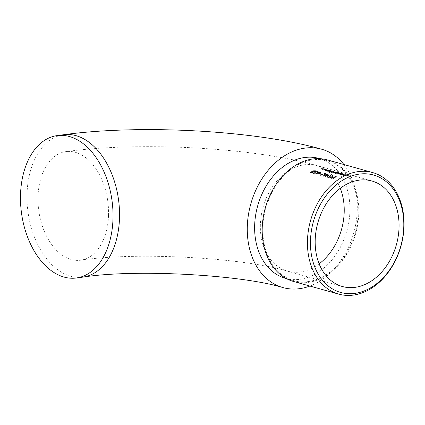 <?xml version="1.0" encoding="UTF-8"?>
<svg xmlns="http://www.w3.org/2000/svg" width="425" height="425" viewBox="0 0 425 425"><rect width="100%" height="100%" fill="white"/><g stroke="black" fill="none" stroke-linecap="round" stroke-linejoin="round"><path stroke-width="0.32" stroke-dasharray="2.12 1.59" d="M315.748 171.456L314.702 173.32L312.237 172.63A55.213 41.092 -74.4 0 1 312.688 172.428L314.373 172.901L315.462 171.355L317.847 171.227L318.283 171.541L317.581 172.051L317.257 171.955L317.417 171.376L317.241 172.38L317.565 172.47L318.267 171.96L317.831 171.647L315.446 171.78L314.357 173.331L312.667 172.858A54.788 40.779 105.6 0 0 312.221 173.06L314.686 173.751L315.733 171.881L317.719 172.024L317.417 171.376L315.748 171.456L315.733 171.881M318.633 173.32A54.788 40.779 -74.4 0 1 319.079 173.15L318.862 172.63L320.275 172.598L320.689 173.134L320.726 172.454L318.538 172.539L315.663 173.846L316.152 174.245L318.649 174.016L316.2 173.74L316.221 173.315L316.614 173.607L316.598 174.038L316.598 173.379L318.633 173.32L318.649 172.895L316.614 172.954L316.598 173.379M318.054 172.911L318.07 172.486L318.049 172.911M321.125 172.752L320.742 172.035L321.125 172.752M316.614 172.954L316.614 173.607L318.67 173.586L316.173 173.814L315.679 173.416L316.322 172.847L318.081 172.561L318.553 172.114L320.742 172.035L320.705 172.709L320.291 172.178L320.365 173.044L320.291 172.178L318.877 172.205L318.601 172.837L318.877 172.205L319.079 173.15M321.05 174.186L319.658 173.793A54.788 40.779 105.6 0 0 319.212 173.979L320.604 174.367A54.788 40.779 -74.4 0 1 321.05 174.186L321.066 173.761A55.213 41.092 105.6 0 0 320.62 173.942L319.228 173.549L319.212 173.979M320.498 175.376L320.822 175.472A54.788 40.779 -74.4 0 1 324.737 173.915L325.529 173.867L324.854 173.682A54.788 40.779 105.6 0 0 320.498 175.376L320.514 174.946A55.213 41.092 -74.4 0 1 324.87 173.257L324.854 173.682M326.91 175.637C328.243 175.217 328.605 174.834 327.988 174.489L324.445 174.951C323.122 175.419 322.777 175.86 323.404 176.274L326.91 175.637L326.926 175.212L323.425 175.844L323.027 175.504L323.404 176.274L323.425 175.844C322.788 175.435 323.133 174.994 324.461 174.521L324.445 174.951M328.371 174.787L328.004 174.069L328.371 174.787M332.451 177.692L334.289 177.554L334.863 177.863L336.669 176.986L335.182 176.572A54.788 40.779 105.6 0 0 334.735 176.715L335.968 177.06L335.017 177.523L332.111 177.607L331.346 178.245L331.835 178.633L334.172 178.399L332.265 178.426L331.946 177.708L332.265 178.426L332.467 177.268L332.281 177.995L333.864 177.878L333.848 178.309M322.501 168.629L321.746 168.677A55.213 41.092 105.6 0 0 320.264 168.842L319.94 168.752A55.213 41.092 -74.4 0 1 321.55 168.571L324.519 169.065A55.213 41.092 -74.4 0 1 325.088 169.033L325.412 169.129A55.213 41.092 105.6 0 0 322.267 169.4L321.938 169.309A55.213 41.092 -74.4 0 1 323.08 169.177L323.871 169.086L323.855 169.506L323.064 169.591A54.788 40.779 105.6 0 0 321.922 169.729L322.251 169.819A54.788 40.779 -74.4 0 1 325.396 169.543L325.072 169.453A54.788 40.779 105.6 0 0 324.503 169.479L321.534 168.991A54.788 40.779 105.6 0 0 319.924 169.166L320.248 169.256A54.788 40.779 -74.4 0 1 321.73 169.092L323.786 169.203L323.855 169.506L323.802 168.783L322.501 168.629L322.485 169.044M324.503 169.479L324.132 168.752L324.503 169.479M325.571 169.49L324.817 169.532A55.213 41.092 105.6 0 0 323.335 169.702L323.011 169.612A55.213 41.092 -74.4 0 1 324.615 169.432L327.59 169.92A55.213 41.092 -74.4 0 1 328.153 169.894L328.483 169.984A55.213 41.092 105.6 0 0 325.332 170.26L325.008 170.17A55.213 41.092 -74.4 0 1 326.15 170.037L326.942 169.947L326.926 170.367L326.134 170.452A54.788 40.779 105.6 0 0 324.992 170.584L325.316 170.68A54.788 40.779 -74.4 0 1 328.467 170.404L328.137 170.313A54.788 40.779 105.6 0 0 327.574 170.34L324.599 169.851A54.788 40.779 105.6 0 0 322.995 170.027L323.319 170.117A54.788 40.779 -74.4 0 1 324.801 169.952L326.857 170.058L326.926 170.367L326.873 169.644L325.571 169.49L325.555 169.904M327.574 170.34L327.202 169.612L327.574 170.34M330.438 171.493C331.341 171.397 331.415 171.232 330.661 171.004L328.955 170.733A54.788 40.779 -74.4 0 1 329.534 170.701L329.21 170.611A54.788 40.779 105.6 0 0 326.06 170.887L326.389 170.977A54.788 40.779 -74.4 0 1 326.931 170.908L326.947 170.489L327.415 171.286L330.438 171.493L330.453 171.073L327.431 170.871L327.415 171.286M331.176 171.27L330.677 170.584L331.176 171.27M342.38 173.921L342.056 173.83A54.788 40.779 105.6 0 0 337.641 174.128L337.965 174.218A54.788 40.779 -74.4 0 1 342.38 173.921L342.396 173.501A55.213 41.092 105.6 0 0 337.981 173.804L337.657 173.713L337.641 174.128M341.445 174.223L340.064 174.218L342.433 174.882L339.352 174.478L339.543 173.91L339.878 174.776L343.581 174.808L343.644 174.324L343.581 174.808L341.445 174.223L341.461 173.804L343.145 174.075L343.129 174.494M343.145 174.075L343.597 174.393L342.853 174.553L339.894 174.362L339.543 173.91L340.011 173.974L340.308 174.739L340.011 173.974L340.324 174.319L342.449 174.468L342.433 174.882M343.83 175.058L345.275 175.461A54.788 40.779 105.6 0 0 343.177 175.679L343.501 175.769A54.788 40.779 -74.4 0 1 347.804 175.472L346.035 174.978A54.788 40.779 105.6 0 0 345.594 174.978L347.039 175.382A54.788 40.779 105.6 0 0 345.716 175.435L344.277 175.031A54.788 40.779 105.6 0 0 343.83 175.058L343.852 174.638A55.213 41.092 -74.4 0 1 344.293 174.611L344.277 175.031M338.576 173.772C339.479 173.671 339.554 173.512 338.799 173.278L337.062 173.012A54.788 40.779 -74.4 0 1 338.938 172.959L338.613 172.869A54.788 40.779 105.6 0 0 334.199 173.166L334.528 173.257A54.788 40.779 -74.4 0 1 335.07 173.188L335.086 172.768L335.553 173.565L338.576 173.772L338.592 173.352L335.569 173.15L335.553 173.565M339.315 173.549L338.815 172.863L339.315 173.549M335.091 172.364L335.378 172.523L335.394 172.109L335.107 171.95L335.091 172.364C335.564 172.545 335.352 172.662 334.454 172.715A54.788 40.779 105.6 0 0 333.131 172.863L333.455 172.954A54.788 40.779 -74.4 0 1 336.605 172.683L336.276 172.593A54.788 40.779 105.6 0 0 335.729 172.619L333.604 171.822L331.208 171.663A54.788 40.779 105.6 0 0 329.502 171.849L329.827 171.939A54.788 40.779 -74.4 0 1 331.537 171.753L333.567 172.019L333.29 171.44L333.274 171.859C333.752 172.045 333.508 172.167 332.541 172.215A54.788 40.779 105.6 0 0 331.319 172.359L331.643 172.449A54.788 40.779 -74.4 0 1 333.243 172.274L335.091 172.364M333.816 172.136L333.62 171.408L333.816 172.136M335.729 172.619L335.819 172.072L335.729 172.619M329.12 176.912L328.488 177.453L328.913 177.815L331.341 177.538L333.104 175.923L332.621 175.929L331.819 176.816L329.12 176.912L329.136 176.481L331.5 176.269L331.484 176.694M328.583 175.052L327.537 176.912L325.072 176.221A55.213 41.092 -74.4 0 1 325.518 176.024L327.207 176.497L328.297 174.946L330.682 174.818L331.118 175.132L330.416 175.642L330.092 175.552L330.252 174.967L330.076 175.971L330.4 176.067L331.102 175.557L330.666 175.238L328.281 175.371L327.192 176.922L325.502 176.449A54.788 40.779 105.6 0 0 325.056 176.657L327.521 177.342L328.567 175.472L330.554 175.621L330.252 174.967L328.583 175.052L328.567 175.472M314.075 172.045C315.408 171.62 315.77 171.238 315.153 170.898L311.61 171.355C310.287 171.827 309.942 172.268 310.569 172.683L314.075 172.045L314.091 171.62L310.59 172.252L310.192 171.907L310.569 172.683L310.59 172.252C309.953 171.838 310.298 171.403 311.626 170.93L311.61 171.355M315.536 171.19L315.169 170.473L315.541 171.19M309.883 286.052A71.841 53.47 105.6 0 0 353.77 232.815A71.841 53.47 105.6 0 0 343.91 164.523M285.499 278.338A62.247 46.33 105.6 0 0 299.944 279.289A62.247 46.33 105.6 0 0 348.957 221.462A62.247 46.33 105.6 0 0 319.063 158.456M308.168 281.589A62.247 46.33 105.6 0 0 357.181 223.768A62.247 46.33 105.6 0 0 327.287 160.756A62.247 46.33 105.6 0 0 265.891 208.208A62.247 46.33 105.6 0 0 293.728 280.643A62.247 46.33 105.6 0 0 308.168 281.589M293.494 281.462A63.102 46.968 105.6 0 0 308.136 282.423A63.102 46.968 105.6 0 0 357.823 223.81A63.102 46.968 105.6 0 0 327.516 159.938M108.508 215.783A54.788 34.834 82.3 0 1 80.612 260.212A54.788 34.834 82.3 0 1 38.755 210.582A54.788 34.834 82.3 0 1 65.939 151.624A54.788 34.834 82.3 0 1 108.508 215.783M344.293 174.611L345.732 175.015A55.213 41.092 -74.4 0 1 347.055 174.967L345.61 174.563A55.213 41.092 -74.4 0 1 346.051 174.558L347.82 175.052A55.213 41.092 105.6 0 0 343.517 175.35L343.193 175.259L343.177 175.679M343.517 175.35L343.501 175.769M343.193 175.259A55.213 41.092 -74.4 0 1 345.291 175.042L345.275 175.461M345.291 175.042L343.852 174.638M345.732 175.015L345.716 175.435M347.055 174.967L347.039 175.382M345.61 174.563L345.594 174.978M346.051 174.558L346.035 174.978M347.82 175.052L347.804 175.472M342.449 174.468L340.08 173.804L340.064 174.218M340.08 173.804L341.461 173.804M342.853 174.553L342.837 174.967M339.894 174.362L339.878 174.776M340.792 173.862L343.129 174.292L340.792 173.862L340.776 174.282L342.725 174.505L343.113 174.712L342.789 174.845L340.776 174.282M342.741 174.085L342.725 174.505M343.129 174.292L343.113 174.712M342.805 174.425L342.789 174.845M337.981 173.804L337.965 174.218M337.657 173.713A55.213 41.092 -74.4 0 1 342.072 173.411L342.056 173.83M342.072 173.411L342.396 173.501M335.569 173.15L335.086 172.768A55.213 41.092 105.6 0 0 334.544 172.837L334.215 172.747A55.213 41.092 -74.4 0 1 338.629 172.449L338.953 172.539A55.213 41.092 105.6 0 0 337.078 172.593L337.062 173.012M338.953 172.539L338.938 172.959M337.078 172.593L338.815 172.863C339.57 173.092 339.495 173.257 338.592 173.352M334.544 172.837L334.528 173.257M334.215 172.747L334.199 173.166M338.629 172.449L338.613 172.869M338.428 172.879L338.242 173.682L335.931 173.512L336.095 173.081L338.412 173.294L338.242 173.682L338.428 172.879L336.111 172.662L335.947 173.097L338.257 173.262L338.428 172.879M335.947 173.097L336.111 172.662L335.947 173.097M333.147 172.449A55.213 41.092 -74.4 0 1 334.47 172.295C335.368 172.247 335.58 172.13 335.107 171.95L333.258 171.854A55.213 41.092 105.6 0 0 331.659 172.029L331.335 171.939A55.213 41.092 -74.4 0 1 332.557 171.796C333.524 171.748 333.763 171.631 333.29 171.44L331.553 171.339A55.213 41.092 105.6 0 0 329.842 171.525L329.518 171.434A55.213 41.092 -74.4 0 1 331.224 171.248L333.62 171.408L335.75 172.199A55.213 41.092 -74.4 0 1 336.292 172.173L336.621 172.263A55.213 41.092 105.6 0 0 333.471 172.539L333.147 172.449L333.131 172.863M333.471 172.539L333.455 172.954M331.659 172.029L331.643 172.449M331.335 171.939L331.319 172.359M329.842 171.525L329.827 171.939M329.518 171.434L329.502 171.849M335.437 171.913L335.421 172.332M336.292 172.173L336.276 172.593M336.621 172.263L336.605 172.683M327.431 170.871L326.947 170.489A55.213 41.092 105.6 0 0 326.405 170.558L326.076 170.468A55.213 41.092 -74.4 0 1 329.226 170.197L329.55 170.287A55.213 41.092 105.6 0 0 328.971 170.313L328.955 170.733M329.55 170.287L329.534 170.701M328.971 170.313L330.677 170.584C331.431 170.813 331.357 170.977 330.453 171.073M326.405 170.558L326.389 170.977M326.076 170.468L326.06 170.887M329.226 170.197L329.21 170.611M330.289 170.6L330.108 171.403L327.792 171.232L327.957 170.802L330.273 171.015L330.108 171.403L330.289 170.6L327.973 170.388L327.808 170.818L330.124 170.983L330.289 170.6M327.808 170.818L327.973 170.388L327.808 170.818M325.008 170.17L324.992 170.584M325.332 170.26L325.316 170.68M326.942 169.947L326.873 169.644L326.942 169.947M323.335 169.702L323.319 170.117M323.011 169.612L322.995 170.027M328.153 169.894L328.137 170.313M328.483 169.984L328.467 170.404M321.938 169.309L321.922 169.729M322.267 169.4L322.251 169.819M323.871 169.086L323.802 168.783L323.871 169.086M320.264 168.842L320.248 169.256M319.94 168.752L319.924 169.166M325.088 169.033L325.072 169.453M325.412 169.129L325.396 169.543M333.864 177.878L331.851 178.202L331.367 177.815L332.127 177.183L335.033 177.097L335.984 176.641L334.751 176.295A55.213 41.092 -74.4 0 1 335.197 176.147L336.685 176.566L334.879 177.438L334.863 177.863M336.685 176.566L336.669 176.986M334.879 177.438L334.305 177.129L334.289 177.554M334.305 177.129L332.467 177.268M334.188 177.974L334.172 178.399M331.851 178.202L331.835 178.633M332.127 177.183L332.111 177.607M334.693 176.949L334.677 177.368M335.033 177.097L335.017 177.523M335.984 176.641L335.968 177.06M334.751 176.295L334.735 176.715M335.197 176.147L335.182 176.572M331.5 176.269L333.12 175.498L331.357 177.113L331.341 177.538M331.357 177.113L328.929 177.384L328.913 177.815M328.929 177.384L328.504 177.023L329.136 176.481M331.835 176.391L331.819 176.816M332.637 175.504L332.621 175.929M333.12 175.498L333.104 175.923M331.123 176.46L331.001 177.453L329.343 177.607L329.418 177.012L331.107 176.885L331.001 177.453L331.123 176.46L329.439 176.582L329.359 177.177L331.017 177.028L331.123 176.46M329.359 177.177L329.439 176.582L329.359 177.177M327.935 175.748L327.919 176.173M327.537 176.912L327.521 177.342M325.072 176.221L325.056 176.657M325.518 176.024L325.502 176.449M327.207 176.497L327.192 176.922M328.297 174.946L328.281 175.371M330.682 174.818L330.666 175.238M330.416 175.642L330.4 176.067M330.092 175.552L330.076 175.971M324.461 174.521L328.004 174.069C328.621 174.409 328.265 174.792 326.926 175.212M323.861 175.637L326.602 175.121C327.664 174.792 327.978 174.484 327.547 174.208L323.829 175.095L323.845 176.067L323.813 175.525L324.774 175.042L327.803 174.85L327.547 174.208L327.532 174.633C327.962 174.909 327.648 175.217 326.586 175.546L323.845 176.067L323.829 175.095L323.861 175.637M324.79 174.611L324.774 175.042M324.87 173.257L325.545 173.448L324.753 173.496L324.737 173.915M325.311 173.65L325.295 174.075M324.753 173.496A55.213 41.092 105.6 0 0 320.843 175.036L320.822 175.472M320.843 175.036L320.514 174.946M325.545 173.448L325.529 173.867M320.62 173.942L320.604 174.367M319.228 173.549A55.213 41.092 -74.4 0 1 319.674 173.368L319.658 173.793M319.674 173.368L321.066 173.761M319.095 172.725A55.213 41.092 105.6 0 0 318.649 172.895M317.454 173.676L317.438 174.107M318.341 173.496L318.325 173.926M318.67 173.586L318.649 174.016M316.173 173.814L316.152 174.245M316.322 172.847L316.306 173.273M317.316 172.598L317.3 173.023M318.553 172.114L318.538 172.539M320.705 172.709L320.689 173.134M315.1 172.157L315.084 172.582M314.702 173.32L314.686 173.751M312.237 172.63L312.221 173.06M312.688 172.428L312.667 172.858M314.373 172.901L314.357 173.331M315.462 171.355L315.446 171.78M317.847 171.227L317.831 171.647M317.581 172.051L317.565 172.47M317.257 171.955L317.241 172.38M311.626 170.93L315.169 170.473C315.786 170.818 315.43 171.195 314.091 171.62M311.026 172.045L313.767 171.53C314.829 171.195 315.143 170.893 314.712 170.616L310.994 171.503L311.01 172.476L310.978 171.928L311.939 171.445L314.967 171.259L314.712 170.616L314.697 171.036C315.127 171.317 314.813 171.62 313.751 171.955L311.01 172.476L310.994 171.503L311.026 172.045M311.955 171.02L311.939 171.445M340.271 188.307A54.788 40.779 105.6 0 0 317.05 165.638A54.788 40.779 105.6 0 0 260.376 224.06A54.788 40.779 105.6 0 0 287.513 271.155A54.788 40.779 105.6 0 0 319.127 263.84M82.891 277.111A71.841 45.682 82.3 0 1 28.008 212.032A71.841 45.682 82.3 0 1 63.66 134.725M334.47 172.295L334.454 172.715M333.258 171.854L333.243 172.274M332.557 171.796L332.541 172.215M331.553 171.339L331.537 171.753M331.224 171.248L331.208 171.663M326.15 170.037L326.134 170.452M324.817 169.532L324.801 169.952M324.615 169.432L324.599 169.851M323.08 169.177L323.064 169.591M321.746 168.677L321.73 169.092M321.55 168.571L321.534 168.991M332.217 176.492L332.201 176.917M327.468 175.748L327.452 176.173M326.602 175.121L326.586 175.546M314.633 172.157L314.617 172.582M313.767 171.53L313.751 171.955M371.891 180.992L317.05 165.638C253.204 147.379 139.581 141.419 65.939 151.624M342.348 286.508L287.513 271.155C243.573 257.736 136.786 251.611 80.612 260.212M327.287 160.756L319.876 158.684M293.728 280.643L286.317 278.566M339.899 174.085L339.883 174.505M338.831 173.092L338.815 173.506M335.532 172.853L335.516 173.273M333.986 171.604L333.97 172.024M335.835 172.109L335.819 172.529M330.692 170.813L330.677 171.227M327.393 170.574L327.377 170.993M327.202 169.825L327.186 170.239M327.654 169.846L327.638 170.26M324.137 168.964L324.121 169.384M324.583 168.985L324.567 169.4M331.367 177.815L331.351 178.245M328.504 177.023L328.488 177.453M331.426 176.688L331.41 177.113M329.056 176.922L329.04 177.352M331.118 175.132L331.102 175.557M323.59 175.398L323.574 175.822M315.679 173.416L315.663 173.846M320.588 172.38L320.572 172.805M318.283 171.541L318.267 171.96M310.755 171.801L310.739 172.231"/><path stroke-width="0.64" d="M355.061 287.342A54.788 40.779 105.6 0 0 398.198 236.449A54.788 40.779 105.6 0 0 371.891 180.992A54.788 40.779 105.6 0 0 315.217 239.408A54.788 40.779 105.6 0 0 342.348 286.508A54.788 40.779 105.6 0 0 355.061 287.342M343.91 164.523A71.841 53.47 105.6 0 0 321.651 149.218A71.841 53.47 105.6 0 0 247.334 225.818A71.841 53.47 105.6 0 0 282.912 287.576A71.841 53.47 105.6 0 0 309.883 286.052M319.876 158.684L319.063 158.456A62.247 46.33 105.6 0 0 257.667 205.907A62.247 46.33 105.6 0 0 285.499 278.338L286.317 278.566M112.954 219.736A71.841 45.682 82.3 0 1 76.373 277.993A71.841 45.682 82.3 0 1 21.484 212.914A71.841 45.682 82.3 0 1 57.136 135.607A71.841 45.682 82.3 0 1 112.954 219.736M372.757 172.603L327.516 159.938A63.102 46.968 105.6 0 0 265.28 208.038A63.102 46.968 105.6 0 0 293.494 281.462L338.736 294.127A63.102 46.968 -74.4 0 1 310.521 220.702A63.102 46.968 -74.4 0 1 372.757 172.603A63.102 46.968 -74.4 0 1 403.059 236.475A63.102 46.968 -74.4 0 1 353.377 295.088A63.102 46.968 -74.4 0 1 338.736 294.127M354.827 293.388A60.966 45.379 105.6 0 0 398.65 198.475A60.966 45.379 105.6 0 0 317.879 209.387A60.966 45.379 105.6 0 0 354.827 293.388M319.127 263.84A54.788 40.779 105.6 0 0 340.271 188.307M321.651 149.218C254.894 130.231 139.931 124.254 63.66 134.725A71.841 45.682 82.3 0 1 119.473 218.854A71.841 45.682 82.3 0 1 82.891 277.111C136.255 268.749 242.303 274.943 282.912 287.576M63.66 134.725L57.136 135.607M82.891 277.111L76.373 277.993"/></g></svg>
